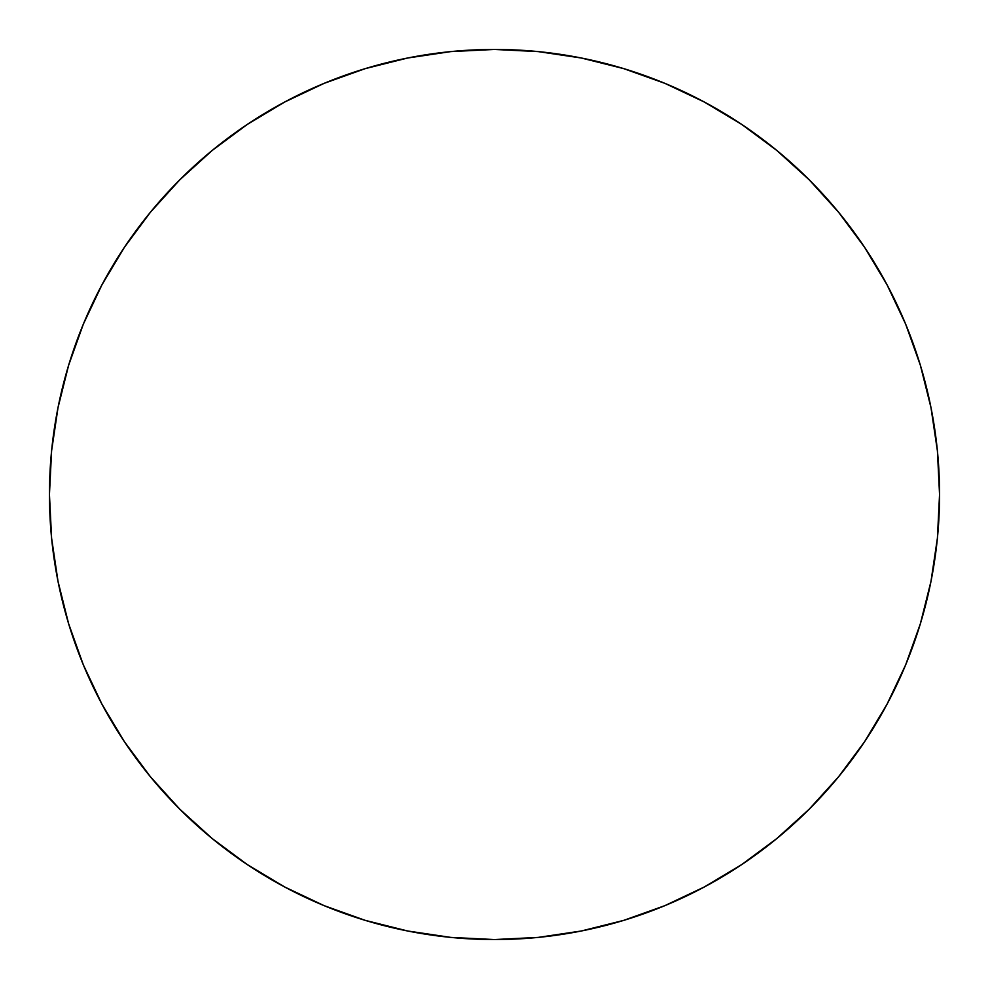 <?xml version="1.0" encoding="UTF-8"?>
<svg xmlns="http://www.w3.org/2000/svg" width="989" height="989" viewBox="0 0 989 989"><rect width="100%" height="100%" fill="white"/><g stroke="black" fill="none" stroke-linecap="round" stroke-linejoin="round"><path stroke-width="1.48" d="M49.45 494.5A445.05 445.05 0 0 1 494.5 49.45A445.05 445.05 0 0 1 939.55 494.5A445.05 445.05 0 0 1 494.5 939.55A445.05 445.05 0 0 1 49.45 494.5L51.589 538.127L58.005 581.322L68.612 623.688L83.323 664.818L102.003 704.292L124.453 741.762L150.476 776.835L179.8 809.2L212.165 838.524L247.238 864.547L284.708 886.997L324.182 905.677L365.312 920.388L407.678 930.995L450.873 937.411L494.5 939.55L538.127 937.411L581.322 930.995L623.688 920.388L664.818 905.677L704.292 886.997L741.762 864.547L776.835 838.524L809.2 809.2L838.524 776.835L864.547 741.762L886.997 704.292L905.677 664.818L920.388 623.688L930.995 581.322L937.411 538.127L939.55 494.5L937.411 450.873L930.995 407.678L920.388 365.312L905.677 324.182L886.997 284.708L864.547 247.238L838.524 212.165L809.2 179.8L776.835 150.476L741.762 124.453L704.292 102.003L664.818 83.323L623.688 68.612L581.322 58.005L538.127 51.589L494.5 49.45L450.873 51.589L407.678 58.005L365.312 68.612L324.182 83.323L284.708 102.003L247.238 124.453L212.165 150.476L179.8 179.8L150.476 212.165L124.453 247.238L102.003 284.708L83.323 324.182L68.612 365.312L58.005 407.678L51.589 450.873L49.45 494.5M920.388 365.312L905.677 324.182M741.762 124.453L704.292 102.003M365.312 68.612L324.182 83.323M124.453 247.238L102.003 284.708M68.612 623.688L83.323 664.818M247.238 864.547L284.708 886.997M623.688 920.388L664.818 905.677M864.547 741.762L886.997 704.292"/></g></svg>
